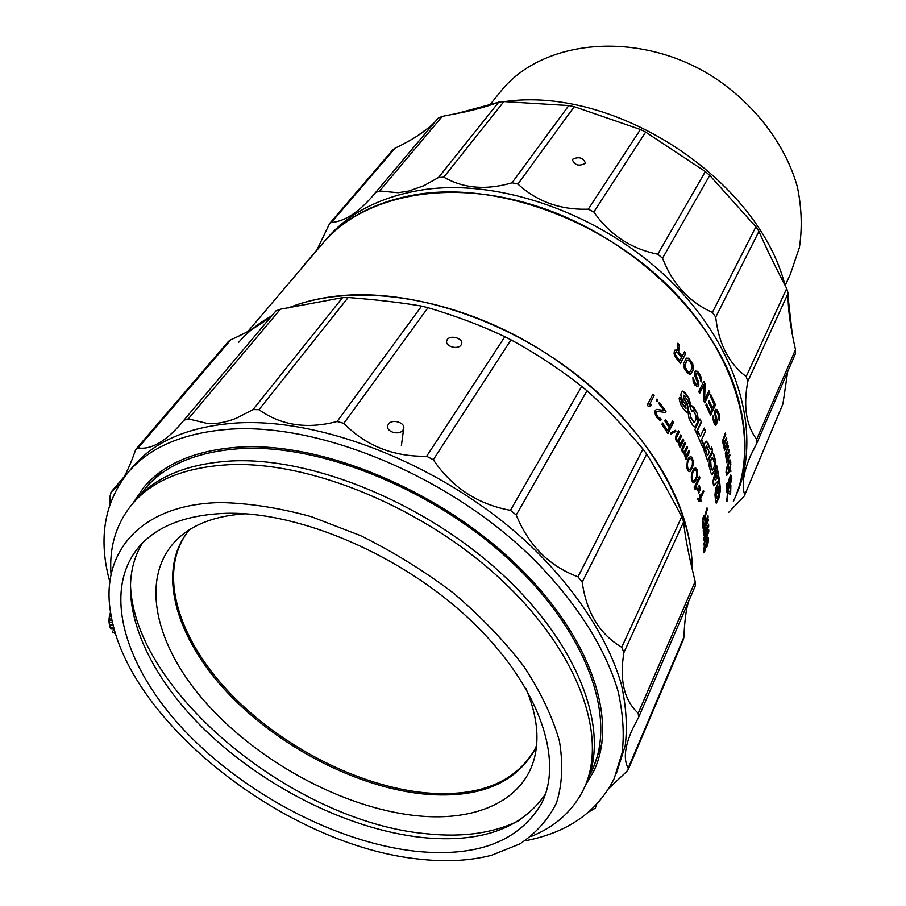 <?xml version="1.0" encoding="UTF-8"?>
<svg xmlns="http://www.w3.org/2000/svg" width="906" height="906" viewBox="0 0 906 906"><rect width="100%" height="100%" fill="white"/><g stroke="black" fill="none" stroke-linecap="round" stroke-linejoin="round"><path stroke-width="1.36" d="M139.683 495.65L145.413 488.221C165.775 464.484 197.893 451.256 241.789 448.527C323.148 444.2 436.919 491.041 512.909 563.226C589.104 635.4 616.884 719.908 591.811 770.859L589.33 775.683M148.278 484.767L162.91 470.169M601.878 743.441L593.758 766.487M132.786 503.453L144.088 486.884C164.575 463.057 196.862 449.75 240.951 446.975C322.842 442.57 437.451 489.693 514.008 562.388C590.791 635.072 618.787 720.179 593.589 771.493L585.355 785.4M461.131 344.892C458.051 350.135 444.846 346.42 446.715 340.758L447.258 339.603C450.361 334.552 463.464 338.436 461.641 343.782L461.131 344.892M403.034 429.965C399.58 435.82 385.73 431.958 387.745 425.616L388.402 424.178C391.902 418.538 405.639 422.592 403.657 428.606L403.034 429.965M616.284 773.713L625.231 745.649C627.507 726.635 626.205 706.159 621.29 684.2C608.413 639.41 576.794 590.157 530.486 545.639C447.666 467.36 323.974 417.36 236.217 423C189.932 426.352 155.855 440.52 133.975 465.503L131.755 468.119M524.857 840.847C567.53 832.761 597.303 812.014 614.177 778.594L622.139 752.784C624.404 733.792 623.045 713.305 618.085 691.335C605.083 646.51 573.26 597.167 526.714 552.501C443.464 473.974 319.274 423.646 231.324 429.082C184.937 432.343 150.826 446.443 128.98 471.38C104.258 501.664 97.893 538.583 109.886 582.116M252.412 328.98L270.735 316.409M288.21 307.972C303.204 301.902 319.909 297.881 338.3 295.922C410.09 288.278 504.404 318.346 576.771 374.891C649.115 431.505 692.309 508.221 692.297 569.602C692.241 550.055 688.22 529.512 680.225 507.949C655.672 442.06 590.066 373 510.429 332.83C430.712 292.74 344.778 284.903 288.21 307.972M230.837 339.784L228.527 341.324L136.41 448.685L138.12 447.926L230.837 339.784C251.755 330.373 266.149 321.505 274.008 313.193M280.373 309.206L342.525 297.644L253.068 409.591L236.455 418.164C226.534 422.185 217.055 423.997 208.018 423.623L188.312 418.866L280.373 309.206L275.934 310.905L183.963 420.169M138.12 447.926C150.792 449.84 164.903 441.992 180.464 424.37L183.918 420.225L188.312 418.866M122.933 478.98C127.078 471.788 131.189 462.4 135.266 450.803L136.41 448.685M118.833 485.197L111.223 492.015L124.167 476.783M109.819 504.619L110.147 495.809L111.223 492.015M337.134 421.494L336.919 421.55C306.817 429.331 280.849 425.378 258.991 409.682L348.153 297.496C377.496 299.829 401.97 302.695 421.596 306.092L337.134 421.494L343.838 423.351L427.994 307.666L421.732 306.115M688.696 601.176L686.986 607.507L688.696 601.176M589.047 811.742L595.299 808.197L596.567 804.562M348.153 297.496L342.525 297.644M427.994 307.666C456.556 316.205 482.173 325.888 504.846 336.715L426.635 456.273L433.306 459.75L510.995 339.863L504.846 336.715M510.995 339.863C535.582 353.193 559.161 368.708 581.731 386.398L510.44 510.327L516.227 515.016L587.009 390.769L581.731 386.398M587.009 390.769C604.948 406.658 623.6 426.08 642.954 449.036L578.005 576.85L582.207 582.139L646.725 454.076L642.954 449.036M646.725 454.076C656.408 469.92 668.073 490.792 681.754 516.714L621.72 647.258L623.928 652.479L683.656 521.799L681.754 516.714M683.656 521.799C684.766 535.163 688.605 555.061 695.185 581.493L638.198 713.226L638.651 717.212L632.32 729.489C624.676 746.714 623.294 759.613 628.186 768.186L628.13 769.715L626.442 771.765L609.081 788.163M695.321 585.808L695.185 581.493M688.073 602.615C685.774 611.992 684.404 623.419 683.962 636.873L628.186 768.186M683.486 639.285L683.962 636.873M638.198 713.226C624.098 700.259 619.342 680.021 623.928 652.479M621.72 647.258C599.625 634.177 586.454 612.479 582.207 582.139M578.005 576.85C549.308 566.103 528.719 545.491 516.227 515.016M510.44 510.327C477.768 504.325 452.06 487.462 433.306 459.75M426.635 456.273C393.442 456.805 365.843 445.831 343.838 423.351M253.068 409.591L258.991 409.682M701.64 439.501L703.679 444.472L702.535 446.918L696.816 433.759L697.982 431.324L700.293 436.42L704.245 428.062L705.57 431.143L701.64 439.501L705.57 431.143M701.471 422.083L696.386 432.74L694.868 429.625L699.976 418.98L701.471 422.083L699.772 419.399M697.507 413.974L698.333 421.041L695.106 427.134L692.535 425.016L689.047 418.538L688.096 412.536L688.741 410.984L690.61 414.28L690.814 417.202L694.279 422.615L696.125 419.263L695.785 415.276L693.758 411.505L692.637 410.248L691.969 411.256L690.078 407.915L691.538 405.526L694.256 407.904L697.507 413.974L691.505 405.537M689.24 399.127L690.791 405.412L690.179 406.828L687.699 400.531L683.837 395.186L683.656 397.802L687.28 403.612L688.515 410.418L687.11 412.615L683.566 409.104L680.599 404.37L679.138 398.697L679.76 397.304L681.754 400.35L682.411 403.442L686.046 408.323L685.378 404.518L683.067 400.826C680.315 396.511 680.202 393.272 682.728 391.109L685.457 393.057L689.24 399.127L682.762 391.086M686.748 467.87L687.382 460.475L689.081 457.394L690.904 456.567L693.135 460.225L692.41 467.587L689.636 471.584L688.084 470.961L686.748 467.87M685.683 456.364L688.968 450.475L689.579 451.766L685.967 459.365L683.917 453.249L682.682 452.66L681.867 450.61L682.139 447.926L684.868 442.253L685.536 443.532L682.807 449.206L683.271 451.969L684.245 452.049L686.963 446.364L687.609 447.655L684.891 453.328L685.196 455.831M679.727 444.767L683.09 438.912L683.781 440.191L680.123 447.757L677.745 441.664L676.408 441.063L675.48 439.036L675.683 436.352L678.458 430.701L679.206 431.981L676.442 437.632L676.578 439.603L678.062 440.463L680.814 434.801L681.538 436.08L678.787 441.743L679.183 444.234M670.904 434.042L670.667 432.796L675.616 430.225L675.853 431.471L670.904 434.042M667.677 430.633L669.206 427.564L664.789 420.95L665.491 419.535L669.908 426.148L672.467 420.996L673.452 422.524L667.96 433.589L661.833 424.404L662.546 422.989L667.677 430.633L662.354 423.362M656.216 413.43L658.096 417.156L661.539 419.535L659.681 420.146L657.303 418.074L655.559 415.322L654.766 411.902L655.298 410.248L656.703 409.365L663.951 410.509L658.764 403.487L659.364 402.332L665.978 411.358L665.389 412.524L657.292 411.313L655.865 413.555L656.193 412.219M656.272 400.248L656.873 399.093L657.835 400.339L657.235 401.494L656.272 400.248M652.92 394.144L654.121 395.628L649.409 404.688L651.448 404.54L650.485 406.409L648.436 406.567L647.224 405.073L652.92 394.144M712.762 418.606L713.033 415.911L714.54 422.094L715.502 423.113L716.125 422.275L714.596 412.071L715.298 409.523L716.827 409.433L719.443 415.163L719.126 420.339L718.39 414.869L716.431 411.324L715.491 413.317L717.167 420.543L716.431 424.631L715.91 425.242L714.449 424.336L712.762 418.606M710.87 394.744L715.491 404.846L710.564 415.276L705.887 405.129L706.521 403.793L710.463 412.241L711.833 409.353L708.458 402.038L709.092 400.712L712.467 408.017L714.132 404.484L710.236 396.058L710.87 394.744M708.911 390.814L709.76 392.502L704.766 402.876L703.475 400.35L703.996 384.506L699.692 393.317L698.753 391.641L703.803 381.301L705.208 383.816L704.551 399.852L708.911 390.814M695.695 373.725L698.866 384.087L697.563 386.726L694.8 384.925L693.192 381.913L692.886 377.496L695.457 383.6L696.793 384.608L697.654 382.853L694.721 375.696L695.072 371.188L697.914 371.788L700.225 375.175L701.448 378.833L701.131 381.913L699.579 376.477L697.439 373.363L696.023 373.068L695.332 373.827L696.023 373.068M692.728 363.782L693.464 368.708L690.723 374.167L687.779 373.6L684.358 368.64L683.509 363.714L686.284 358.278L689.33 358.844L692.365 363.895L691.901 362.185M677.824 343.227L679.319 345.107L678.662 351.777L682.173 356.364L684.506 351.834L685.706 353.453L680.474 363.657L675.514 357.157L674.053 353.861L674.438 350.395L677.167 350.599L677.824 343.227M238.776 342.196C247.768 331.913 258.788 323.114 271.823 315.798M692.331 481.833L691.255 477.179L691.765 473.238L693.883 468.696L695.593 467.858L697.541 471.494L697.348 476.42L695.004 481.947L693.951 482.864L692.331 481.833M705.242 453.974L704.29 451.358C703.362 446.42 704.075 443.034 706.42 441.199L708.062 443.204L710.361 449.761L711.595 447.088L712.603 450.191L707.62 461.018L705.242 453.974M735.355 389.025C710.485 313.736 631.029 238.029 541.267 207.644C451.426 177.134 364.835 194.462 323.736 242.219L321.437 244.914L323.736 242.219C346.228 216.5 378.391 200.407 420.225 193.952C499.421 182.423 604.076 220.792 671.38 289.082C738.854 357.349 760.281 443.917 733.339 501.573C748.197 469.002 748.866 431.483 735.355 389.025M724.664 447.36L727.518 441.868L727.812 443.238L724.573 450.407L722.501 441.086L725.355 433.057L725.729 434.438L723.282 439.795L723.373 442.626L724.064 442.83L726.499 437.473L726.827 438.844L724.392 444.212L724.37 446.76M726.974 459.636L729.76 454.121L729.953 455.469L726.748 462.66L725.344 453.464L728.254 445.435L728.526 446.794L726.102 452.173L726.057 454.982L726.657 455.163L729.07 449.795L729.296 451.143L726.884 456.522L726.748 459.048M730.451 460.52L730.304 468.209L728.469 473.283L726.759 475.31L726.012 472.502L726.431 467.202L726.827 473.272L727.439 473.464L728.583 471.505L727.801 464.801L728.934 460.531L729.998 459.863L730.451 460.52L729.67 459.92M730.791 470.44L730.848 471.743L730.791 470.44M730.655 475.038L731.504 476.613L731.074 481.641L730.259 484.721L731.006 477.745L730.689 476.601L729.885 477.621L729.024 482.252L729.364 486.749L726.782 492.649L726.771 483.861L727.269 482.717L727.314 490.225L728.9 486.601L728.888 479.874L730.655 475.038M730.87 485.174L730.678 493.091L730.191 494.223L727.937 493.26L726.793 501.652L727.405 493.351L728.662 490.905L730.383 492.23L730.87 485.174M694.732 489.149L694.223 487.621L699.421 476.352L699.919 477.881L695.615 487.213L696.884 487.054L696.001 488.991L694.732 489.149M700.463 489.297L700.021 490.259L698.832 486.205L699.273 485.254L700.463 489.297L699.024 485.786M697.518 489.093L697.96 488.13L699.149 492.185L698.707 493.147L697.518 489.093M699.398 495.673L699.84 494.71L700.429 496.975L703.475 490.259L703.781 491.505L700.746 498.232L700.904 501.698L700.304 499.195L698.809 501.335L697.62 498.787L697.948 498.062L698.707 499.591L699.443 499.138L699.398 495.673M707.008 507.87L707.258 509.58L705.264 516.579L705.74 520.701L707.982 515.65L708.118 517.088L703.09 528.458L702.569 519.466L703.611 515.82L704.857 515.605L707.008 507.87M703.373 531.822L703.26 530.384L708.288 519.013L708.39 520.452L703.373 531.822M708.764 529.908L708.775 531.777L703.769 545.027L707.609 533.498L703.769 540.361L703.724 538.481L707.495 527.858L703.588 535.163L703.498 533.736L708.617 524.257L708.685 526.148L704.709 537.224L708.764 529.908M706.748 541.663L705.344 549.783L703.713 552.773L704.109 547.507L704.879 544.891L704.155 550.225L704.381 550.859L704.902 549.863L707.552 538.13L708.345 537.586L708.571 538.923L707.869 543.974L706.85 547.054L707.937 540.372L707.699 539.489L706.397 541.584M716.023 477.371L717.711 470.486L718.583 475.186L716.023 477.371M714.019 455.039L715.853 461.913L715.615 468.028L712.195 474.687L710.927 472.864L709.058 465.944L709.591 457.949L712.388 452.864L714.019 455.039L712.343 452.875M715.004 478.923L715.23 480.169L718.82 476.511L719.33 479.863L713.622 485.797L712.863 481.743L716.691 465.582L717.427 468.98L714.585 478.889L717.427 468.98M719.772 482.932L720.474 489.874L718.888 498.13L716.363 503.068L715.774 502.4L714.959 494.97L715.627 488.662L716.125 487.553L716.521 490.542L716.567 497.088L716.997 498.526L717.552 497.768L719.296 491.233L718.56 486.148L717.903 487.417L718.379 491.652L717.507 493.611L716.635 486.363L719.092 481.562L719.772 482.932L718.968 481.63M678.662 351.777L679.319 345.107M678.99 345.254L677.779 343.736M676.091 349.954L677.167 350.599M675.751 350.101L674.777 350.158M680.315 363.442L685.706 353.453M685.366 353.589L684.324 352.185M678.322 351.924L682.173 356.364M693.532 367.281L693.237 365.311M692.886 365.424L692.365 363.895M691.55 362.309L690.395 359.999M690.044 360.124L689.33 358.844M688.979 358.969L688.333 358.187M687.994 358.312L686.771 358.085M689.874 374.484L690.723 374.167M690.372 374.28L691.459 373.351M691.097 373.453L693.101 370.067M692.739 370.18L693.464 368.708M693.113 368.821L693.181 367.394M696.023 376.205L695.717 374.937M695.355 375.039L695.332 373.827M700.882 381.483L701.403 380.758M701.029 380.848L701.448 378.833M701.085 378.923L700.95 376.783M700.587 376.873L700.225 375.175M699.862 375.277L698.877 372.955M698.515 373.057L697.914 371.788M697.552 371.89L696.997 371.109M696.635 371.211L695.57 370.996M696.068 384.212L696.793 384.608M695.706 384.314L695.457 383.6M695.083 383.702L694.426 381.924M694.064 382.026L694.019 380.871M693.656 380.973L693.894 379.874M693.532 379.976L693.939 379.161M693.577 379.263L692.796 378.029M697.337 386.681L698.164 386.126M697.79 386.216L698.594 385.243M698.232 385.333L698.866 384.087M698.492 384.178L698.639 382.094M698.266 382.185L698.186 380.543M697.824 380.633L697.631 379.206M697.258 379.308L696.601 377.53M696.238 377.632L695.661 376.307M704.585 402.524L709.76 392.502M709.375 392.57L708.707 391.233M705.208 383.816L704.551 399.852M704.834 383.895L703.611 381.698M699.523 393L703.996 384.506M710.395 414.869L715.491 404.846M715.106 404.891L710.666 395.163M708.888 401.143L712.467 408.017M706.318 404.223L710.463 412.241M715.604 425.152L716.431 424.631M716.034 424.654L716.85 423.736M716.453 423.759L717.167 422.558M716.771 422.581L717.167 420.543M716.771 420.577L716.952 418.98M716.555 419.002L716.623 417.632M716.227 417.666L715.967 415.945M715.581 415.979L715.627 414.608M715.23 414.642L715.491 413.317M715.106 413.351L715.581 412.094M715.185 412.128L715.887 411.426M715.502 411.46L716.431 411.324M719.036 419.195L719.647 417.224M719.251 417.247L719.443 415.163M719.047 415.186L719.013 413.544M718.617 413.566L718.152 411.301M717.756 411.335L717.484 410.124M717.099 410.158L716.827 409.433M716.431 409.478L715.763 409.297M714.574 422.74L714.54 422.094M714.143 422.128L713.883 420.407M713.486 420.441L713.645 419.342M713.26 419.376L713.634 418.334M713.237 418.368L713.724 417.598M713.339 417.643L712.897 416.567M649.409 404.688L654.121 395.628M653.781 395.775L652.739 394.484M650.202 406.432L651.448 404.54M651.108 404.688L649.07 404.835M657.835 400.339L656.691 399.444M657.077 401.279L657.484 400.475M657.348 416.148L656.533 414.654M656.182 414.778L655.865 413.555M655.842 412.355L656.431 411.754M656.08 411.879L657.292 411.313M665.106 412.479L665.978 411.358M665.616 411.483L659.183 402.683M656.703 409.365L663.951 410.509M660.644 420.203L661.539 419.535M661.176 419.648L660.633 418.266M658.775 418.3L658.096 417.156M657.733 417.281L656.997 416.273M667.767 433.306L673.452 422.524M673.079 422.615L672.275 421.381M665.31 419.908L669.908 426.148M670.893 433.94L675.853 431.471M675.48 431.55L675.264 430.418M679.341 444.835L680.236 444.812M678.798 444.302L678.9 443.725M678.515 443.793L678.73 442.966M678.345 443.045L678.707 442.479M678.311 442.547L678.787 441.743M678.401 441.822L681.538 436.08M681.153 436.16L680.621 435.208M676.635 440.452L676.578 439.603M676.193 439.682L676.397 438.855M676.012 438.934L676.363 438.357M675.978 438.436L676.442 437.632M676.057 437.711L679.206 431.981M678.821 432.06L678.254 431.097M679.942 447.405L683.781 440.191M683.396 440.259L682.886 439.319M685.287 456.409L686.148 456.409M684.8 455.877L684.936 455.31M684.551 455.367L684.8 454.563M684.392 454.121L684.891 453.328M684.494 453.385L687.609 447.655M687.212 447.7L686.759 446.794M682.875 452.026L682.875 451.188M682.49 451.245L682.728 450.441M682.32 449.999L682.807 449.206M682.411 449.274L685.536 443.532M685.14 443.6L684.664 442.672M685.785 458.968L689.579 451.766M689.183 451.811L688.764 450.916M689.307 471.55L690.293 471.131M689.885 471.165L690.734 470.667M690.327 470.701L691.403 469.738M690.995 469.761L692.41 467.587M692.003 467.609L692.863 466.137M692.456 466.16L693.09 465.163M692.682 465.186L693.328 463.702M692.92 463.725L693.339 462.219M692.931 462.253L693.135 460.225M692.728 460.259L692.592 458.447M692.184 458.481L691.799 457.145M691.403 457.179L690.904 456.567M689.987 406.488L690.791 405.412M690.417 405.503L688.877 399.229M685.763 408.346L682.037 403.544L681.754 400.35M681.38 400.452L679.579 397.7M687.11 412.615L688.141 410.497L686.907 403.702L683.294 397.904L683.736 395.276M695.117 427.134L697.948 421.097L697.122 414.031M691.81 410.962L692.41 410.475M693.973 422.626L690.429 417.27L690.61 414.28M690.236 414.359L688.56 411.415M696.204 432.355L701.074 422.128M702.354 446.477L703.679 444.472M703.271 444.506L701.244 439.546M705.174 431.188L704.03 428.515M697.767 431.766L700.293 436.42M710.361 449.761L706.42 441.199M697.541 471.494L697.099 469.727M696.691 469.738L696.42 468.425M696.012 468.447L695.593 467.858M675.616 352.219L675.344 354.767L679.817 360.939L675.536 355.945L674.936 353.023L676.159 351.845L675.276 352.377M686.703 360.724L684.857 366.341L687.394 371.12L689.738 372.287L687.903 372.117L684.868 367.723L684.449 365.265L687.348 360.135L686.363 360.86M687.122 463.249L687.869 468.459L689.092 469.795L687.473 468.493L686.907 465.707L688.469 459.886L690.791 458.289L689.262 458.719M724.256 447.338L724.981 447.462M723.837 446.194L724.222 445.435M723.849 444.914L724.392 444.212M723.985 444.2L726.827 438.844M726.419 438.832L726.238 438.04M722.977 442.615L723.169 441.788M722.762 441.788L723.124 441.018M722.75 440.509L723.282 439.795M722.886 439.784L725.729 434.438M725.321 434.427L725.106 433.6M724.438 449.784L727.812 443.238M727.405 443.227L727.246 442.468M726.567 459.602L727.246 459.727M726.25 458.47L726.669 457.745M726.318 457.213L726.884 456.522M726.476 456.488L729.296 451.143M728.888 451.109L728.775 450.429M725.649 454.948L725.91 454.155M725.502 454.133L725.91 453.385M725.547 452.864L726.102 452.173M725.695 452.139L728.526 446.794M728.118 446.771L727.982 446.046M726.635 461.935L729.953 455.469M729.545 455.424L729.455 454.801M730.814 462.966L730.689 461.641M730.281 461.584L730.043 460.475M726.238 472.638L726.487 471.097M726.08 471.041L726.51 470.067M726.102 470.01L726.623 468.81M726.216 468.764L726.861 467.598M726.816 475.14L727.756 474.597M727.348 474.54L728.469 473.283M728.073 473.215L729.171 471.698M728.764 471.641L729.851 469.863M729.443 469.795L730.304 468.209M729.908 468.153L730.644 466.522M730.236 466.454L730.836 464.518M730.429 464.461L730.417 462.909M731.391 475.548L730.746 475.004M726.895 483.589L727.314 490.225M726.816 491.573L729.364 486.749M728.968 486.658L729.409 484.959M728.718 484.517L729.036 483.804M728.628 483.725L729.024 482.252M728.628 482.173L728.673 481.414M729.239 478.311L729.885 477.621M729.477 477.541L730.077 477.168M729.67 477.1L730.383 476.749M729.976 476.681L730.689 476.601M730.983 479.591L731.504 478.164M731.097 478.085L731.504 476.613M731.097 476.545L730.983 475.469M730.678 493.091L730.361 492.218M730.666 488.832L730.904 485.095M728.515 491.007L730.383 492.23M726.465 501.414L727.167 500.984M726.759 500.882L726.861 499.885M726.51 499.534L726.906 498.606M727.529 493.158L728.299 492.853M729.851 493.963L730.281 492.989M694.721 489.093L696.001 488.991M695.593 488.98L696.442 487.111M699.919 477.881L695.615 487.213M699.5 477.881L699.172 476.873M699.149 492.185L697.711 488.674M700.429 496.975L699.579 495.276M698.039 499.319L697.733 498.538M698.662 501.177L699.262 501.12M698.843 501.086L699.647 500.644M699.239 500.622L700.304 499.195M700.757 501.075L701.346 500.735M700.927 500.701L700.746 498.232M700.327 498.198L703.781 491.505M703.373 491.482L703.215 490.837M705.264 516.579L707.258 509.58M706.839 509.523L706.748 508.832M704.222 515.231L704.857 515.605M703.011 527.632L708.118 517.088M707.699 517.032L707.643 516.409M704.857 516.522L705.74 520.701M703.305 530.95L708.39 520.452M707.982 520.372L707.937 519.806M703.781 543.793L708.775 531.777M708.356 531.686L708.356 530.644M708.685 526.148L704.709 537.224M708.277 526.069L708.232 524.97M703.543 534.381L707.495 527.858M703.747 539.557L707.609 533.498M706.352 543.996L706.023 543.283M706.793 540.101L707.405 539.761M706.986 539.659L707.699 539.489M707.858 542.015L708.458 540.746M708.039 540.644L708.571 538.923M708.152 538.821L708.515 538.017M703.747 550.123L703.815 548.855M704.472 551.958L704.075 552.705M704.064 551.845L704.902 550.984M705.695 546.409L706.272 545.367M705.865 545.265L705.944 543.894M718.583 475.186L717.495 471.403M716.046 477.269L718.175 475.152M715.615 468.028L715.446 461.89L713.611 455.039M711.81 474.653L714.834 470.021M714.426 469.999L715.208 468.006M714.585 478.889L715.23 480.169M717.02 468.957L716.487 466.465M713.554 485.401L719.33 479.863M718.922 479.818L718.469 476.873M716.012 502.966L718.469 498.062L720.066 489.806L719.353 482.875M717.427 492.807L718.379 491.652M717.96 491.596L717.903 487.417M717.495 487.36L718.39 486.375M716.861 498.515L715.729 492.943L716.521 490.542M716.102 490.486L715.808 488.243M693.588 482.841L694.574 482.411M694.166 482.422L695.004 481.947M694.585 481.958L695.638 481.007M695.23 481.007L696.635 478.844M696.227 478.855L697.099 477.394M696.691 477.405L697.348 476.42M696.941 476.431L697.609 474.959M697.201 474.971L697.665 473.487M697.258 473.487L697.133 471.505M707.461 460.497L712.603 450.191M712.195 450.203L711.357 447.598M707.745 455.424L709.239 452.196L706.465 445.559L705.695 449.58L707.348 455.435L705.298 449.591L706.352 445.65M691.867 474.54L692.433 479.761L693.52 481.086L692.025 479.772L691.584 477.009L693.215 471.177L695.446 469.58L693.985 469.999M679.817 360.939L681.505 357.666L677.563 352.536L676.159 351.845M689.738 372.287L692.003 368.414L692.218 366.058L689.738 361.29L687.348 360.135M689.092 469.795L690.984 468.209L692.331 464.846L692.467 461.154L690.791 458.289M689.659 458.685L688.469 459.886M688.877 459.852L687.688 461.562M688.084 461.516L687.518 463.204M729.33 461.698L728.186 465.956L729.036 469.852L728.118 469.365L727.767 466.93L728.299 462.728L729.692 461.562L728.922 461.652M704.075 517.054L702.954 520.203L703.486 525.797L702.535 520.146L703.294 517.473L704.358 517.054L703.656 516.998M712.139 470.112L710.157 464.869L710.281 460.712L712.365 457.405M693.52 481.086L695.31 479.489L696.657 476.126L696.907 472.422L695.446 469.58M694.392 469.988L693.215 471.177M693.622 471.154L692.433 472.853M692.841 472.83L692.275 474.529M729.036 469.852L730.315 465.378L729.692 461.562M703.486 525.797L705.095 522.15L704.358 517.054M711.663 468.912L712.422 470.203L714.098 466.998L714.381 462.853L712.535 457.292L710.689 460.712L711.244 468.889M584.993 163.476C578.877 166.455 574.698 165.266 572.456 159.886L572.785 159.184C578.866 156.455 583.045 157.655 585.31 162.797L584.993 163.476M735.525 496.511C762.444 438.844 741.176 352.423 673.985 284.348C606.952 216.251 502.671 178.086 423.634 189.694C381.902 196.194 349.784 212.31 327.293 238.029L325.005 240.724M416.771 136.319L429.116 127.372M454.54 114.111L497.643 102.491M395.129 148.142L392.989 149.649L329.648 223.476L331.381 222.491L395.129 148.142C413.736 139.275 427.338 130.181 435.933 120.826M442.241 116.376L464.404 112.027C478.436 108.89 489.908 105.56 498.821 102.038L438.515 177.508L423.77 185.741L408.844 191.019L397.994 192.729L379.625 190.962L442.241 116.376L438.119 118.233L375.571 192.548M503.861 101.585L568.775 105.56L511.981 182.842C486.194 190.339 463.464 188.448 443.793 177.168L503.861 101.585L498.821 102.038M574.234 106.67L640.417 129.49L588.277 209.195C560.463 210.033 537.02 201.653 517.926 184.054L574.234 106.67L568.775 105.56M645.661 132.083L705.332 171.562L657.79 254.201C630.916 248.776 609.613 234.711 593.86 212.004L645.661 132.083L640.417 129.49M709.726 175.356L755.876 226.817L712.388 312.4C689.206 302.094 672.592 284.042 662.524 258.221L709.726 175.356L705.332 171.562M758.945 231.336C765.864 247.327 775.117 266.387 786.702 288.516L746.193 376.579C728.775 363.431 718.617 343.612 715.717 317.123L758.945 231.336L755.876 226.817M788.141 293.238C787.722 307.553 790.179 326.341 795.491 349.603L756.669 439.342C746.125 425.492 743.169 406.205 747.812 381.46L788.141 293.238L786.702 288.516M331.381 222.491C344.291 221.517 357.938 212.819 372.332 196.421L375.526 192.593L379.625 190.962M316.556 250.656L329.648 223.476M302.774 266.885L316.998 249.931M301.449 268.436L302.321 267.191M504.382 101.631C615.129 85.391 758.141 179.263 785.026 285.322M788.073 297.089L792.331 334.608M756.884 443.079L795.434 353.691L795.491 349.603M787.665 371.698L782.943 403.872L744.324 495.978L728.707 512.354M744.324 495.978L782.943 403.872M744.517 494.314C741.572 484.291 743.735 471.109 750.983 454.744L756.804 443.272L756.669 439.342M746.193 376.579L747.812 381.46M712.388 312.4L715.717 317.123M657.79 254.201L662.524 258.221M588.277 209.195L593.86 212.004M512.15 182.786L517.926 184.054M438.515 177.508L443.793 177.168M111.053 574.891C108.969 547.281 116.104 523.6 132.469 503.838C152.729 480.214 184.937 467.168 229.082 464.699C310.917 460.871 425.888 508.515 502.898 581.29C580.123 654.053 608.538 738.764 583.543 789.443C572.751 811.108 555.174 826.827 530.825 836.589M133.442 502.66L135.481 500.203C155.764 476.556 187.95 463.464 232.038 460.939C313.759 456.986 428.447 504.438 505.208 577.065C582.196 649.693 610.474 734.347 585.469 785.106M419.41 859.137C287.87 846.079 128.04 722.66 110.872 614.109C99.728 553.691 139.105 504.257 220.181 502.57C248.561 503.068 278.957 507.779 311.37 516.692L360.497 535.605C393.283 551.811 424.28 570.984 453.487 593.124C480.939 616.499 504.438 640.984 523.985 666.59C540.791 692.229 552.603 717.031 559.398 740.995C563.26 763.973 562.286 784.63 556.465 802.976C548.107 819.692 535.899 833.339 519.84 843.905L491.675 855.23C470.078 860.825 445.979 862.127 419.41 859.137M414.971 851.187C476.692 857.631 518.889 841.719 541.55 803.452C564.223 759.239 538.719 684.517 470.101 619.749C401.675 554.982 299.467 511.38 226.183 513.317C185.481 514.789 156.092 526.329 138.04 547.96C101.517 593.022 125.911 668.968 185.424 731.55C245.277 794.279 336.092 842.195 414.971 851.187M142.48 543.079C112.99 590.519 140.136 664.166 199.048 724.098C258.301 784.132 345.798 829.194 422.105 837.484C480.316 843.293 521.426 828.854 545.435 794.154M130.509 578.005C126.84 685.706 291.766 822.354 427.349 833.826C463.396 837.529 494.076 833.056 519.376 820.417M525.922 688.413C535.684 711.788 538.968 732.863 535.752 751.663C527.824 799.069 478.311 822.036 417.462 815.796C342.309 808.299 254.665 760.089 202.106 698.413C149.637 636.975 138.063 564.721 187.361 531.063C202.412 521.029 221.755 515.276 245.413 513.804M189.705 529.557L187.802 531.822C156.296 571.697 176.115 637.994 227.315 692.478C278.742 747.065 357.666 787.994 425.809 794.234C478.198 798.458 514.28 784.064 534.03 751.051L536.556 745.581M187.474 532.23C157.485 572.615 178.04 638.436 229.195 692.365C280.6 746.397 358.878 786.759 426.511 792.909C478.878 797.11 514.948 782.693 534.699 749.67L535.152 748.775M498.957 93.601L500.814 91.279C542.366 39.094 638.685 29.332 713.543 77.101C755.14 104.439 785.604 144.881 797.359 186.84C801.708 207.802 802.376 228.029 799.398 247.531L790.225 274.541L785.14 285.549M115.243 632.569L112.978 632.501L112.684 631.312L114.269 629.262M113.85 627.711L110.192 627.609L110.736 628.968L114.224 629.07M110.577 612.252L110.158 613.407L110.758 613.419M115.877 634.846L114.745 633.441M111.098 615.378L109.615 615.344L110.158 613.407M112.978 632.501L115.515 633.464M111.313 616.59L109.366 616.544L109.615 615.344M109.366 616.544L109.071 618.968L111.789 619.036M112.118 620.565L108.992 620.485L109.071 618.968M112.514 622.331L109.082 622.241L108.992 620.485M109.082 622.241L109.388 624.608L113.08 624.71M110.192 627.609L109.637 625.525L113.307 625.627M109.637 625.525L109.388 624.608M109.173 623.169L109.569 615.536M145.413 488.221L150.328 482.298M593.589 771.493L595.548 767.076M446.613 341.46L446.715 340.747M387.621 426.613L387.745 425.605M133.975 465.503L128.98 471.38M401.369 445.82L403.668 428.606M180.554 424.268L182.808 421.584M628.186 769.59L683.498 639.285M638.741 717.008L695.332 585.808M110.951 492.218L124.326 476.488M183.918 420.225L276.013 310.815M247.882 331.471L327.293 238.029M671.539 433.714L670.893 433.963M372.423 196.319L374.495 193.85M302.004 267.474L317.168 249.626M375.526 192.593L438.21 118.131M132.469 503.838L135.481 500.203M543.272 799.772L541.55 803.452M534.03 751.051L534.699 749.67M500.814 91.279L490.905 103.59"/></g></svg>
